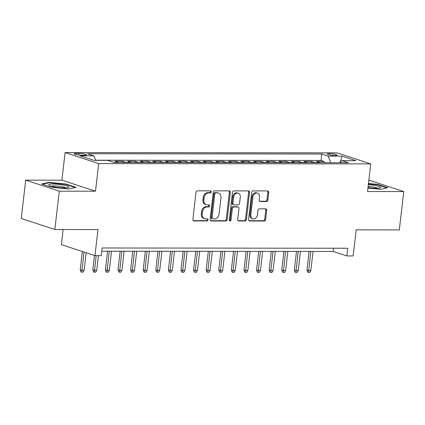 <?xml version="1.0" encoding="UTF-8"?>
<svg xmlns="http://www.w3.org/2000/svg" width="425" height="425" viewBox="0 0 425 425"><rect width="100%" height="100%" fill="white"/><g stroke="black" fill="none" stroke-linecap="round" stroke-linejoin="round"><path stroke-width="0.64" d="M211.299 191.909A1.073 0.85 108.2 0 0 210.556 190.852L197.423 190.836A1.535 1.211 108.2 0 0 196.01 192.339L192.876 219.449A1.535 1.211 108.2 0 0 193.635 220.904A1.535 1.211 108.2 0 0 193.938 220.952L207.071 220.968A1.073 0.85 108.2 0 0 207.315 218.859L205.615 218.859A4.909 3.883 108.2 0 1 204.643 218.705A4.909 3.883 108.2 0 1 202.22 214.035L202.481 211.778A4.909 3.883 108.2 0 1 206.996 206.964L208.691 206.964A1.073 0.85 108.2 0 0 208.935 204.855L207.235 204.855A4.909 3.883 108.2 0 1 206.263 204.701A4.909 3.883 108.2 0 1 203.841 200.032L204.101 197.774A4.909 3.883 108.2 0 1 208.617 192.955L210.317 192.961A1.073 0.85 108.2 0 0 211.299 191.909M206.263 204.701L205.355 204.404A4.909 3.883 108.2 0 1 202.932 199.734L203.192 197.476A4.909 3.883 108.2 0 1 207.708 192.658L209.408 192.663A1.073 0.85 108.2 0 0 210.216 190.852M193.237 220.655L206.167 220.671A1.073 0.85 108.2 0 0 206.975 218.859M204.643 218.705L203.734 218.407A4.909 3.883 108.2 0 1 201.312 213.738L201.572 211.48A4.909 3.883 108.2 0 1 206.088 206.662L207.788 206.667A1.073 0.85 108.2 0 0 208.595 204.855M329.332 153.606A4.999 0.765 6.6 0 0 327.271 153.983A4.999 0.765 6.6 0 0 329.933 154.982A4.999 0.765 6.6 0 0 335.144 155.513A4.999 0.765 6.6 0 0 337.206 155.136A4.999 0.765 6.6 0 0 334.539 154.137A4.999 0.765 6.6 0 0 329.332 153.606M266.475 201.53A1.535 1.211 108.2 0 0 267.888 200.026L268.765 192.424A1.535 1.211 108.2 0 0 268.005 190.963A1.535 1.211 108.2 0 0 267.702 190.915L253.114 190.899A1.535 1.211 108.2 0 0 251.706 192.403L248.567 219.507A1.535 1.211 108.2 0 0 249.326 220.968A1.535 1.211 108.2 0 0 249.629 221.016L264.217 221.032A1.535 1.211 108.2 0 0 265.63 219.528L266.693 210.343A1.535 1.211 108.2 0 0 265.933 208.882A1.535 1.211 108.2 0 0 265.63 208.834L259.388 208.829A1.535 1.211 108.2 0 0 257.975 210.333L257.449 214.885A4.101 3.246 108.2 0 1 252.864 218.785A4.101 3.246 108.2 0 1 250.835 214.88L252.902 197.035A4.101 3.246 108.2 0 1 257.486 193.141A4.101 3.246 108.2 0 1 259.516 197.041L259.17 200.016A1.535 1.211 108.2 0 0 259.93 201.477A1.535 1.211 108.2 0 0 260.233 201.524L266.475 201.53L265.567 201.232A1.535 1.211 108.2 0 0 266.98 199.729L267.856 192.127A1.535 1.211 108.2 0 0 267.5 190.915M59.287 191.165L95.498 191.208L61.896 180.184L25.686 180.142L59.287 191.165L54.846 229.521L97.984 229.569L94.966 255.648L101.267 255.653L102.154 247.982L347.746 248.258L346.858 255.93L353.159 255.935L356.177 229.856L399.314 229.904L403.75 191.553L370.154 180.529L368.81 180.524M95.498 191.208L98.69 163.593L370.738 163.896L367.54 191.51L403.75 191.553M230.318 192.382A1.535 1.211 108.2 0 0 229.558 190.921A1.535 1.211 108.2 0 0 229.256 190.873L214.667 190.857A1.535 1.211 108.2 0 0 213.26 192.36L210.12 219.465A1.535 1.211 108.2 0 0 210.88 220.926A1.535 1.211 108.2 0 0 211.183 220.973L225.771 220.989A1.535 1.211 108.2 0 0 227.184 219.486L230.318 192.382L229.41 192.084A1.535 1.211 108.2 0 0 229.048 190.873M233.893 190.878L248.482 190.894A1.535 1.211 108.2 0 1 248.784 190.942A1.535 1.211 108.2 0 1 249.544 192.403L246.404 219.507A1.535 1.211 108.2 0 1 244.997 221.011L238.754 221.005A1.535 1.211 108.2 0 1 238.446 220.958A1.535 1.211 108.2 0 1 237.692 219.497L238.962 208.505A1.535 1.211 108.2 0 0 238.202 207.044A1.535 1.211 108.2 0 0 237.899 206.996L233.761 206.991A1.535 1.211 108.2 0 0 232.347 208.494L231.025 219.943A1.073 0.85 108.2 0 1 229.293 219.938L232.48 192.382A1.535 1.211 108.2 0 1 233.893 190.878M54.846 229.521L21.25 218.498L25.686 180.142M323.94 162.685L324.084 161.458L316.524 161.447L319.839 162.536L314.803 162.531A6.253 3.703 90.1 0 1 315.159 162.674M311.344 162.674L311.488 161.442L303.933 161.431L307.248 162.52L302.207 162.515A6.253 3.703 90.1 0 1 302.563 162.663M298.754 162.658L298.892 161.426L291.337 161.42L294.652 162.504L289.611 162.499A6.253 3.703 90.1 0 1 289.967 162.648M286.158 162.642L286.301 161.415L278.742 161.404L282.057 162.493L277.02 162.488A6.253 3.703 90.1 0 1 277.376 162.632M273.562 162.632L273.705 161.399L266.146 161.388L269.461 162.477L264.424 162.472A6.253 3.703 90.1 0 1 264.78 162.621M260.966 162.616L261.109 161.383L253.555 161.378L256.865 162.462L251.828 162.456A6.253 3.703 90.1 0 1 252.184 162.605M248.37 162.6L248.513 161.373L240.959 161.362L244.274 162.451L239.232 162.446A6.253 3.703 90.1 0 1 239.588 162.594M235.779 162.589L235.923 161.357L228.363 161.346L231.678 162.435L226.642 162.43A6.253 3.703 90.1 0 1 226.998 162.578M223.183 162.573L223.327 161.341L215.767 161.335L219.082 162.419L214.046 162.414A6.253 3.703 90.1 0 1 214.402 162.562M210.587 162.557L210.731 161.33L203.177 161.319L206.486 162.408L201.45 162.403A6.253 3.703 90.1 0 1 201.806 162.552M197.992 162.547L198.135 161.314L190.581 161.303L193.896 162.393L188.854 162.387A6.253 3.703 90.1 0 1 189.21 162.536M185.401 162.531L185.539 161.298L177.985 161.293L181.3 162.382L176.263 162.371A6.253 3.703 90.1 0 1 176.619 162.52M172.805 162.515L172.948 161.288L165.389 161.277L168.704 162.366L163.667 162.361A6.253 3.703 90.1 0 1 164.023 162.509M160.209 162.504L160.352 161.272L152.798 161.266L156.108 162.35L151.072 162.345A6.253 3.703 90.1 0 1 151.428 162.493M147.613 162.488L147.757 161.256L140.202 161.25L143.517 162.339L138.476 162.334A6.253 3.703 90.1 0 1 138.832 162.477M135.023 162.477L135.161 161.245L127.606 161.234L130.921 162.323L125.885 162.318A6.253 3.703 90.1 0 1 126.241 162.467M122.427 162.462L122.57 161.229L115.01 161.224L118.325 162.308L113.592 162.302M81.775 155.199L84.543 155.205A4.845 0.744 6.6 0 0 86.541 154.838A4.845 0.744 6.6 0 0 83.959 153.871A4.845 0.744 6.6 0 0 78.912 153.356L76.144 153.351A4.845 0.744 6.6 0 0 74.147 153.722A4.845 0.744 6.6 0 0 76.728 154.684A4.845 0.744 6.6 0 0 81.775 155.199M98.69 163.593L65.094 152.57L337.137 152.873L370.738 163.896M324.084 161.458L321.04 160.459L321.789 154.015L87.523 153.754L93.882 155.837L95.683 160.352M321.789 154.015L328.142 156.097L341.998 156.113L355.799 160.645L341.944 160.629L348.303 162.711L114.043 162.451L107.684 160.368L93.829 160.352L80.027 155.821L93.882 155.837M122.57 161.229L125.885 162.318M135.161 161.245L138.476 162.334M147.757 161.256L151.072 162.345M160.352 161.272L163.667 162.361M172.948 161.288L176.263 162.371M185.539 161.298L188.854 162.387M198.135 161.314L201.45 162.403M210.731 161.33L214.046 162.414M223.327 161.341L226.642 162.43M235.923 161.357L239.232 162.446M248.513 161.373L251.828 162.456M261.109 161.383L264.424 162.472M273.705 161.399L277.02 162.488M286.301 161.415L289.611 162.499M298.892 161.426L302.207 162.515M311.488 161.442L314.803 162.531M321.04 160.459L95.625 160.204M63.118 229.527L61.37 244.625L94.966 255.648M61.896 180.184L65.094 152.57M101.782 251.202L333.237 251.462L346.858 255.93M333.614 248.242L333.237 251.462M118.681 162.456A6.253 3.703 -89.9 0 0 118.325 162.308M131.277 162.472A6.253 3.703 -89.9 0 0 130.921 162.323M143.873 162.483A6.253 3.703 -89.9 0 0 143.517 162.339M156.464 162.499A6.253 3.703 -89.9 0 0 156.108 162.35M169.06 162.515A6.253 3.703 -89.9 0 0 168.704 162.366M181.656 162.525A6.253 3.703 -89.9 0 0 181.3 162.382M194.252 162.541A6.253 3.703 -89.9 0 0 193.896 162.393M206.842 162.557A6.253 3.703 -89.9 0 0 206.486 162.408M219.438 162.568A6.253 3.703 -89.9 0 0 219.082 162.419M232.034 162.584A6.253 3.703 -89.9 0 0 231.678 162.435M244.63 162.6A6.253 3.703 -89.9 0 0 244.274 162.451M257.221 162.61A6.253 3.703 -89.9 0 0 256.865 162.462M269.817 162.626A6.253 3.703 -89.9 0 0 269.461 162.477M282.413 162.642A6.253 3.703 -89.9 0 0 282.057 162.493M295.008 162.653A6.253 3.703 -89.9 0 0 294.652 162.504M307.599 162.669A6.253 3.703 -89.9 0 0 307.248 162.52M341.944 160.629L340.122 162.706M320.195 162.685A6.253 3.703 -89.9 0 0 319.839 162.536M330.772 162.695L328.142 156.097M341.998 156.113L340.096 162.706M68.978 188.992L76.075 187.345L65.955 184.025L48.742 182.352L41.645 183.998L51.765 187.319L68.978 188.992M367.933 188.1L380.694 189.343L387.791 187.696L377.671 184.376L368.47 183.483M48.684 182.84L48.742 182.352M65.907 184.45L65.955 184.025M377.623 184.801L377.671 184.376M210.481 220.676L224.862 220.692A1.535 1.211 108.2 0 0 226.275 219.188L229.41 192.084M215.783 192.966A1.073 0.85 108.2 0 0 214.795 194.018L212.043 217.812A1.073 0.85 108.2 0 0 212.787 218.864L214.583 218.87A4.909 3.883 108.2 0 0 219.093 214.057L220.973 197.79A4.909 3.883 108.2 0 0 218.551 193.12A4.909 3.883 108.2 0 0 217.579 192.966L214.875 192.668A1.073 0.85 108.2 0 0 213.887 193.72L214.795 194.018M212.574 218.833L211.666 218.535A1.073 0.85 108.2 0 1 211.135 217.515L213.887 193.72M218.551 193.12L217.643 192.822A4.909 3.883 108.2 0 0 216.67 192.668L217.579 192.966M214.875 192.668L216.67 192.668M238.048 220.708L244.088 220.713A1.535 1.211 108.2 0 0 245.496 219.21L248.636 192.105A1.535 1.211 108.2 0 0 248.274 190.894M238.202 207.044L237.293 206.747A1.535 1.211 108.2 0 0 236.991 206.699L232.852 206.693A1.535 1.211 108.2 0 0 231.439 208.197L230.116 219.645L231.025 219.943M229.426 220.633A1.073 0.85 108.2 0 0 230.116 219.645M240.284 197.099A4.101 3.246 108.2 0 0 238.255 193.194A4.101 3.246 108.2 0 0 233.67 197.088L232.942 203.378A1.535 1.211 108.2 0 0 233.697 204.834A1.535 1.211 108.2 0 0 234.005 204.882L238.143 204.887A1.535 1.211 108.2 0 0 239.557 203.384L240.284 197.099M238.255 193.194L237.347 192.897A4.101 3.246 108.2 0 0 232.762 196.791L233.67 197.088M233.697 204.834L232.788 204.537A1.535 1.211 108.2 0 1 232.034 203.081L232.762 196.791M259.532 201.227L265.567 201.232M257.486 193.141L256.578 192.844A4.101 3.246 108.2 0 0 251.993 196.738L252.902 197.035M252.864 218.785L251.956 218.487A4.101 3.246 108.2 0 1 249.927 214.583L251.993 196.738M248.928 220.718L263.309 220.734A1.535 1.211 108.2 0 0 264.722 219.231L265.784 210.046A1.535 1.211 108.2 0 0 265.423 208.834M84.139 270.305L83.04 272.175L81.781 272.175L80.872 271.878L80.235 269.763L81.871 270.3L84.139 270.305L86.169 252.763M81.781 272.175L83.98 252.046M80.235 269.763L82.349 251.51M52.923 184.041A10.158 1.557 6.6 0 0 49.056 185.268A10.158 1.557 6.6 0 0 64.728 187.914A10.158 1.557 6.6 0 0 68.499 187.521A10.158 1.557 6.6 0 0 64.669 185.364A10.158 1.557 6.6 0 0 52.923 184.041M66.024 187.893A7.692 1.179 6.6 0 0 54.193 185.911A7.692 1.179 6.6 0 0 51.383 186.198M42.495 184.28L49.018 182.761L65.7 184.386L75.283 187.531M367.997 187.558A10.158 1.557 6.6 0 0 380.216 187.866A10.158 1.557 6.6 0 0 380.582 187.303A10.158 1.557 6.6 0 0 368.348 184.551M368.427 183.86L377.416 184.732L387 187.877M377.74 188.238A7.692 1.179 6.6 0 0 368.14 186.341M96.73 270.316L95.636 272.191L94.377 272.191L93.468 271.894L92.831 269.779L94.467 270.316L96.73 270.316L98.43 255.653M94.377 272.191L96.162 255.648M92.831 269.779L94.483 255.489M109.326 270.332L108.226 272.207L106.967 272.202L106.059 271.904L105.427 269.79L107.058 270.327L109.326 270.332L111.536 251.212M106.967 272.202L109.273 251.212M105.427 269.79L107.573 251.207M121.922 270.348L120.822 272.218L119.563 272.218L118.655 271.92L118.017 269.806L119.653 270.342L121.922 270.348L124.132 251.228M119.563 272.218L121.863 251.223M118.017 269.806L120.169 251.223M134.518 270.358L133.418 272.234L132.159 272.234L131.251 271.936L130.613 269.822L132.249 270.358L134.518 270.358L136.728 251.239M132.159 272.234L134.459 251.239M130.613 269.822L132.765 251.239M147.108 270.374L146.014 272.25L144.755 272.244L143.847 271.947L143.209 269.832L144.845 270.369L147.108 270.374L149.324 251.255M144.755 272.244L147.055 251.255M143.209 269.832L145.361 251.249M159.704 270.385L158.605 272.26L157.346 272.26L156.437 271.963L155.805 269.848L157.436 270.385L159.704 270.385L161.914 251.271M157.346 272.26L159.651 251.265M155.805 269.848L157.951 251.265M172.3 270.401L171.201 272.276L169.942 272.276L169.033 271.979L168.396 269.864L170.032 270.401L172.3 270.401L174.51 251.281M169.942 272.276L172.242 251.281M168.396 269.864L170.547 251.281M184.896 270.417L183.797 272.292L182.538 272.287L181.629 271.989L180.992 269.875L182.628 270.412L184.896 270.417L187.106 251.297M182.538 272.287L184.838 251.297M180.992 269.875L183.143 251.292M197.487 270.428L196.393 272.303L195.133 272.303L194.225 272.005L193.587 269.891L195.224 270.428L197.487 270.428L199.702 251.313M195.133 272.303L197.434 251.308M193.587 269.891L195.739 251.308M210.083 270.443L208.983 272.319L207.724 272.319L206.816 272.021L206.183 269.907L207.814 270.443L210.083 270.443L212.298 251.324M207.724 272.319L210.03 251.324M206.183 269.907L208.33 251.324M222.679 270.459L221.579 272.335L220.32 272.329L219.412 272.032L218.774 269.918L220.41 270.454L222.679 270.459L224.889 251.34M220.32 272.329L222.626 251.34M218.774 269.918L220.926 251.334M235.275 270.47L234.175 272.345L232.916 272.345L232.008 272.048L231.37 269.933L233.006 270.47L235.275 270.47L237.485 251.356M232.916 272.345L235.216 251.35M231.37 269.933L233.522 251.35M247.865 270.486L246.771 272.361L245.512 272.361L244.603 272.064L243.966 269.949L245.602 270.486L247.865 270.486L250.081 251.366M245.512 272.361L247.812 251.366M243.966 269.949L246.117 251.366M260.461 270.502L259.367 272.377L258.102 272.372L257.199 272.074L256.562 269.96L258.193 270.497L260.461 270.502L262.677 251.382M258.102 272.372L260.408 251.382M256.562 269.96L258.708 251.377M273.057 270.512L271.957 272.388L270.698 272.388L269.79 272.09L269.158 269.976L270.789 270.512L273.057 270.512L275.267 251.398M270.698 272.388L273.004 251.393M269.158 269.976L271.304 251.393M285.653 270.528L284.553 272.404L283.294 272.404L282.386 272.106L281.748 269.992L283.385 270.528L285.653 270.528L287.863 251.409M283.294 272.404L285.595 251.409M281.748 269.992L283.9 251.403M298.244 270.544L297.149 272.42L295.89 272.414L294.982 272.117L294.344 270.002L295.981 270.539L298.244 270.544L300.459 251.425M295.89 272.414L298.191 251.419M294.344 270.002L296.496 251.419M310.84 270.555L309.745 272.43L308.481 272.43L307.578 272.133L306.94 270.018L308.571 270.555L310.84 270.555L313.055 251.441M308.481 272.43L310.787 251.435M306.94 270.018L309.092 251.435M76.006 154.535L76.144 153.351M78.726 154.998L78.912 153.356M207.708 192.658L208.617 192.955M203.192 197.476L204.101 197.774M202.932 199.734L203.841 200.032M207.788 206.667L208.691 206.964M206.088 206.662L206.996 206.964M201.572 211.48L202.481 211.778M201.312 213.738L202.22 214.035M206.167 220.671L207.071 220.968M193.359 220.766L193.938 220.952M209.408 192.663L210.317 192.961M226.275 219.188L227.184 219.486M224.862 220.692L225.771 220.989M210.609 220.782L211.183 220.973M211.135 217.515L212.043 217.812M248.636 192.105L249.544 192.403M245.496 219.21L246.404 219.507M244.088 220.713L244.997 221.011M238.175 220.814L238.754 221.005M236.991 206.699L237.899 206.996M232.852 206.693L233.761 206.991M231.439 208.197L232.347 208.494M232.034 203.081L232.942 203.378M259.654 201.333L260.233 201.524M249.927 214.583L250.835 214.88M265.784 210.046L266.693 210.343M264.722 219.231L265.63 219.528M263.309 220.734L264.217 221.032M249.055 220.825L249.629 221.016M267.856 192.127L268.765 192.424M266.98 199.729L267.888 200.026"/></g></svg>
